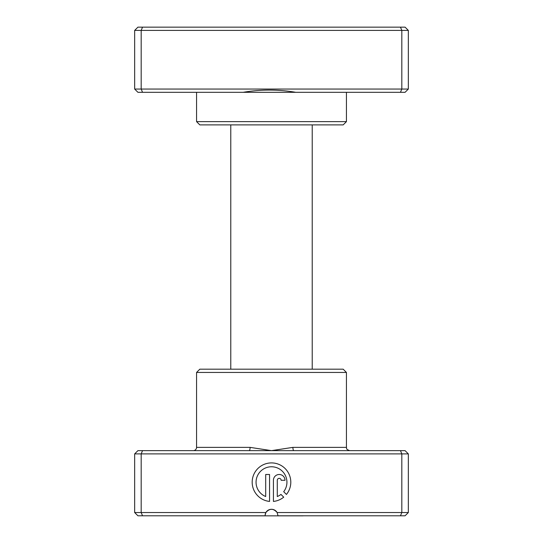 <?xml version="1.0" encoding="UTF-8"?>
<svg xmlns="http://www.w3.org/2000/svg" width="543" height="543" viewBox="0 0 543 543"><rect width="100%" height="100%" fill="white"/><g stroke="black" fill="none" stroke-linecap="round" stroke-linejoin="round"><path stroke-width="0.81" d="M346.434 121.632L343.176 124.89L199.824 124.89L196.566 121.632L346.434 121.632L346.434 92.31M408.336 89.052L405.078 92.31L137.922 92.31L134.664 89.052L134.664 30.408L408.336 30.408L405.078 27.15L400.469 27.15L401.82 30.408L401.82 89.052L408.336 89.052L408.336 30.408M196.566 121.632L196.566 92.31M134.664 89.052L141.18 89.052L141.18 30.408L142.531 27.15L400.469 27.15M142.531 92.31L141.18 89.052L401.82 89.052L400.469 92.31M134.664 30.408L137.922 27.15L142.531 27.15M295.711 92.31C278.308 89.337 260.803 89.337 243.189 92.31M303.442 515.796A8.145 8.145 0 0 1 302.519 515.85L240.481 515.85A8.145 8.145 0 0 1 239.558 515.796M312.225 369.186L312.225 124.89M230.775 369.186L230.775 124.89M249.162 450.636L405.078 450.636L408.336 453.894L134.664 453.894L137.922 450.636L249.162 450.636A3.258 0.93 90 0 0 250.092 447.378L271.5 450.636L292.908 447.378L346.434 447.378C347.052 448.287 345.192 449.034 349.692 450.636M196.566 372.444L346.434 372.444L343.176 369.186L199.824 369.186L196.566 372.444L196.566 447.378A3.258 3.258 0 0 1 193.308 450.636M283.69 491.686A15.448 15.448 0 0 0 271.486 466.77A15.448 15.448 0 0 0 265.697 496.533L265.697 474.487L269.559 474.487L269.559 501.427A19.31 19.31 0 0 1 252.203 481.247A19.31 19.31 0 0 1 288.937 473.944A19.31 19.31 0 0 1 286.439 494.435L283.69 491.686M273.421 480.284A5.79 5.79 0 0 1 279.211 474.487A5.79 5.79 0 0 1 285.007 480.284L281.145 480.284A1.928 1.928 0 0 0 279.211 478.349A1.928 1.928 0 0 0 277.283 480.284L277.283 496.533A15.448 15.448 0 0 0 280.962 494.415L283.711 497.164A19.31 19.31 0 0 1 273.421 501.427L273.421 480.284M142.531 450.636L141.18 453.894L141.18 512.538L265.86 512.538A6.516 6.516 0 0 1 277.14 512.538L278.016 515.796L277.14 512.538L408.336 512.538L408.336 453.894M346.434 372.444L346.434 447.378M400.469 450.636L401.82 453.894L401.82 512.538L400.469 515.796L278.016 515.796M277.14 512.538C273.38 508.255 269.62 508.255 265.86 512.538L264.984 515.796L137.922 515.796L134.664 512.538L141.18 512.538L142.531 515.796M408.336 512.538L405.078 515.796L400.469 515.796M134.664 453.894L134.664 512.538M265.194 514.153L265.86 512.538M293.838 450.636A3.258 0.93 90 0 1 292.908 447.378M196.566 447.378L250.092 447.378"/></g></svg>
